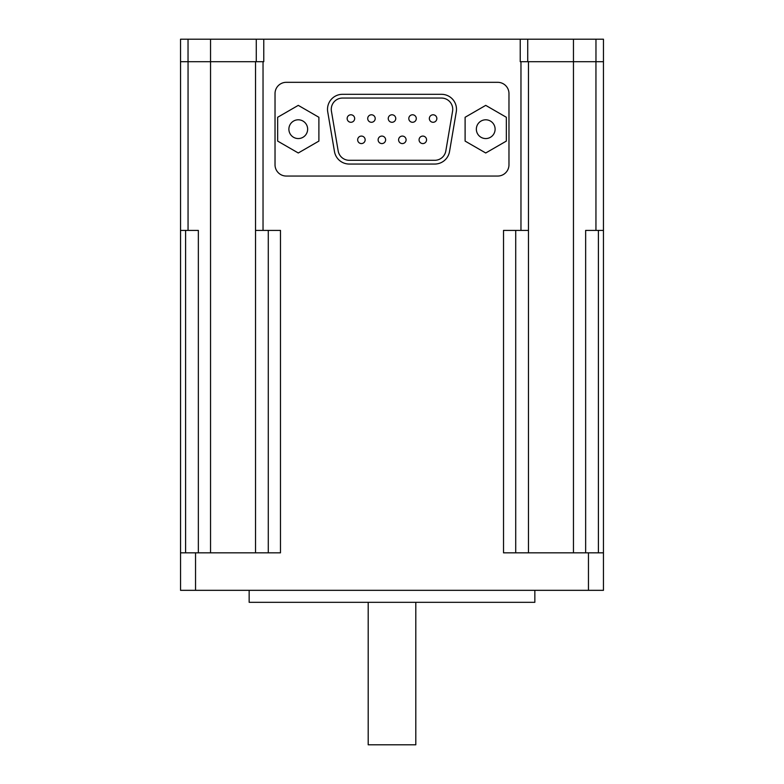 <?xml version="1.0" encoding="UTF-8"?>
<svg xmlns="http://www.w3.org/2000/svg" width="784" height="784" viewBox="0 0 784 784"><rect width="100%" height="100%" fill="white"/><g stroke="black" fill="none" stroke-linecap="round" stroke-linejoin="round"><path stroke-width="1.18" d="M603.464 61.691L603.464 39.2L180.536 39.2L180.536 61.691M275.027 93.561L275.027 164.797A11.25 11.25 0 0 0 286.268 176.047L497.732 176.047A11.25 11.25 0 0 0 508.973 164.797L508.973 93.561A11.25 11.25 0 0 0 497.732 82.32L286.268 82.32A11.25 11.25 0 0 0 275.027 93.561M585.648 552.838L585.648 230.408L603.455 230.408L603.455 61.691L573.457 61.691L573.457 552.838M573.457 39.2L573.457 61.691L520.968 61.691L520.968 230.408L528.475 230.408L528.475 552.838M528.475 61.691L528.475 230.408M263.777 39.2L263.777 61.691L255.525 61.691L255.525 230.408L280.476 230.408L280.476 552.838L180.545 552.838L180.545 590.332L603.455 590.332L603.455 552.838L503.524 552.838L503.524 230.408L520.968 230.408M255.525 552.838L255.525 230.408M210.543 39.2L210.543 61.691L188.052 61.691L188.052 230.408L198.352 230.408L198.352 552.838M188.052 61.691L180.545 61.691L180.545 552.838M188.052 230.408L180.545 230.408M534.845 590.332L534.845 602.328L249.155 602.328L249.155 590.332M415.804 602.328L415.804 744.8L368.196 744.8L368.196 602.328M603.455 230.408L603.455 552.838M210.543 552.838L210.543 61.691L255.525 61.691M188.033 39.2L188.033 61.691L180.565 61.691M527.72 39.2L527.72 61.691M256.28 39.2L256.28 61.691M441.49 94.315L342.51 94.315A14.994 14.994 0 0 0 327.722 111.818L334.474 151.567A14.994 14.994 0 0 0 349.262 164.052L434.738 164.052A14.994 14.994 0 0 0 449.526 151.567L456.278 111.818A14.994 14.994 0 0 0 441.49 94.315M342.51 98.059A11.25 11.25 0 0 0 331.426 111.191L338.169 150.93A11.25 11.25 0 0 0 349.262 160.299L434.738 160.299A11.25 11.25 0 0 0 445.831 150.93L452.574 111.191A11.25 11.25 0 0 0 441.49 98.059L342.51 98.059M436.845 118.531A3.753 3.753 0 0 0 433.091 114.787A3.753 3.753 0 0 0 429.338 118.531A3.753 3.753 0 0 0 433.091 122.284A3.753 3.753 0 0 0 436.845 118.531M426.565 139.826A3.753 3.753 0 0 0 422.821 136.083A3.753 3.753 0 0 0 419.068 139.826A3.753 3.753 0 0 0 422.821 143.58A3.753 3.753 0 0 0 426.565 139.826M416.294 118.531A3.753 3.753 0 0 0 412.541 114.787A3.753 3.753 0 0 0 408.797 118.531A3.753 3.753 0 0 0 412.541 122.284A3.753 3.753 0 0 0 416.294 118.531M406.092 139.826A3.753 3.753 0 0 0 402.349 136.083A3.753 3.753 0 0 0 398.595 139.826A3.753 3.753 0 0 0 402.349 143.58A3.753 3.753 0 0 0 406.092 139.826M395.753 118.531A3.753 3.753 0 0 0 392 114.787A3.753 3.753 0 0 0 388.247 118.531A3.753 3.753 0 0 0 392 122.284A3.753 3.753 0 0 0 395.753 118.531M385.63 139.826A3.753 3.753 0 0 0 381.877 136.083A3.753 3.753 0 0 0 378.123 139.826A3.753 3.753 0 0 0 381.877 143.58A3.753 3.753 0 0 0 385.63 139.826M375.203 118.531A3.753 3.753 0 0 0 371.459 114.787A3.753 3.753 0 0 0 367.706 118.531A3.753 3.753 0 0 0 371.459 122.284A3.753 3.753 0 0 0 375.203 118.531M365.158 139.826A3.753 3.753 0 0 0 361.404 136.083A3.753 3.753 0 0 0 357.661 139.826A3.753 3.753 0 0 0 361.404 143.58A3.753 3.753 0 0 0 365.158 139.826M354.662 118.531A3.753 3.753 0 0 0 350.909 114.787A3.753 3.753 0 0 0 347.155 118.531A3.753 3.753 0 0 0 350.909 122.284A3.753 3.753 0 0 0 354.662 118.531M465.108 117.277L465.108 141.091L485.727 152.988L506.346 141.091L506.346 117.277L485.727 105.37L465.108 117.277M495.106 129.184A9.369 9.369 0 0 0 481.043 121.059A9.369 9.369 0 0 0 481.043 137.298A9.369 9.369 0 0 0 495.106 129.184M277.654 117.277L277.654 141.091L298.273 152.988L318.892 141.091L318.892 117.277L298.273 105.37L277.654 117.277M307.642 129.184A9.369 9.369 0 0 0 293.579 121.059A9.369 9.369 0 0 0 293.579 137.298A9.369 9.369 0 0 0 307.642 129.184M595.948 61.691L595.948 230.408M263.032 61.691L263.032 230.408M588.461 552.838L588.461 590.332M195.539 552.838L195.539 590.332M520.968 61.691L520.223 61.691L520.223 39.2M185.592 230.408L185.592 552.838M268.285 230.408L268.285 552.838M515.715 230.408L515.715 552.838M598.408 230.408L598.408 552.838M595.967 39.2L595.967 61.691"/></g></svg>
